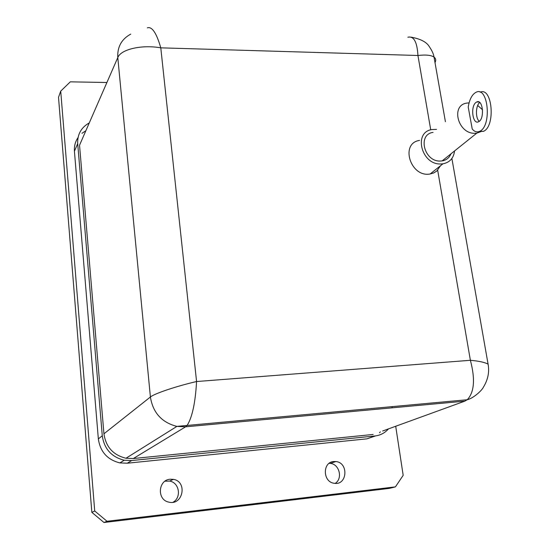 <?xml version="1.0" encoding="UTF-8"?>
<svg xmlns="http://www.w3.org/2000/svg" width="550" height="550" viewBox="0 0 550 550"><rect width="100%" height="100%" fill="white"/><g stroke="black" fill="none" stroke-linecap="round" stroke-linejoin="round"><path stroke-width="0.82" d="M335.211 483.374C343.001 478.569 339.398 464.056 330.309 463.396L329.168 463.32M333.706 461.526L335.857 461.539C348.954 462.639 347.27 485.788 334.173 483.271C322.671 482.034 322.321 462.138 333.706 461.526M173.085 502.232C181.775 497.427 179.279 482.487 169.62 481.085L164.993 481.202M170.184 479.215L173.408 479.353C187.825 481.601 182.923 506.014 168.713 502.095C156.722 499.812 158.097 479.882 170.184 479.215M440.502 165.743L436.789 171.05L433.703 172.961L430.127 173.993C410.451 177.753 399.754 143.165 419.567 140.408M454.541 150.961C453.661 158.153 449.79 162.442 442.915 163.824L440.859 163.976C421.355 165.021 413.078 132.014 432.032 129.546L436.528 129.387M450.959 153.828C449.329 157.795 446.387 160.153 442.118 160.909L440.351 161.04C424.112 161.899 417.251 134.406 433.063 132.385M481.635 131.34L476.761 133.162L474.911 133.286C457.889 134.021 450.395 105.029 466.95 103.077L469.081 102.891M477.696 105.476L482.556 109.794M479.765 102.52L479.662 102.603C475.585 105.662 475.337 118.319 479.284 121.275M475.839 102.547L476.747 101.963C482.989 98.629 484.866 119.302 478.527 121.763C472.752 124.974 470.236 106.782 475.839 102.547M451.887 158.489L488.091 364.189C485.004 362.374 479.098 361.075 470.381 360.291C475.358 379.122 474.32 392.274 467.252 399.74L464.764 401.163L382.663 430.994M407.887 37.228C413.806 35.867 417.154 41.958 417.938 55.488C425.748 54.588 431.118 55.117 434.026 57.083L434.033 57.09C435.875 58.465 436.205 60.301 435.002 62.597M392.123 407.364L392.013 406.622M388.499 428.876C384.862 432.987 380.332 435.359 374.921 435.978L131.704 460.543L124.218 460.233C111.512 457.043 104.198 448.896 102.279 435.786L77.701 143.646C77.309 134.571 81.042 127.724 88.894 123.111M380.366 431.832L379.514 432.761M375.602 435.896L366.953 438.838L127.277 463.21L119.907 462.914C107.408 459.793 100.217 451.784 98.347 438.893L74.422 151.25C74.058 146.211 75.261 141.653 78.038 137.576M81.984 133.313L85.47 130.976M130.735 34.114C121.529 39.167 117.219 46.984 117.789 57.564L79.537 145.228L103.936 433.799C105.875 446.951 113.224 455.098 125.984 458.246L133.334 458.535L373.147 434.459M468.229 107.078C469.507 99.282 472.12 94.346 476.08 92.262C488.324 85.779 492.044 126.417 479.6 131.333C476.933 132.522 474.478 131.752 472.23 129.016L468.229 107.078M479.167 131.519L483.436 131.347C495.777 126.534 492.374 86.446 480.164 92.221M133.334 458.535L185.604 426.814L187.151 425.363C192.232 417.368 195.367 402.758 196.57 381.535C176.694 386.093 154.254 393.642 150.404 396.997C152.893 412.692 161.728 422.489 176.901 426.394L185.604 426.814L464.764 401.163M103.936 433.799L150.404 396.997L117.789 57.564C120.842 49.321 141.653 44.468 160.786 47.836C156.502 32.973 152.02 26.311 147.352 27.851M395.704 426.257L403.178 475.337L395.422 486.874L389.235 488.407L103.991 522.5L107.023 521.269L94.717 510.991L60.72 91.121L70.304 81.84L106.906 82.507M395.422 486.874L107.023 521.269M94.717 510.991L91.843 512.359L103.991 522.5M91.843 512.359L58.513 97.323L60.72 91.121M437.676 170.225L470.381 360.291L196.57 381.535L160.786 47.836L417.938 55.488L430.732 129.855M366.953 438.838L374.921 435.978M127.277 463.21L131.704 460.543M98.347 438.893L102.279 435.786M74.422 151.25L77.701 143.646M330.309 463.396L335.857 461.539M169.62 481.085L173.408 479.353M430.127 173.993L442.915 163.824M442.118 160.909L476.761 133.162M476.747 101.963L478.981 101.998M434.033 57.09L445.411 121.708M119.907 462.914L124.218 460.233M479.6 131.333L483.436 131.347M176.969 426.381L467.252 399.74C473.66 398.193 482.075 390.246 483.347 387.269C487.974 379.734 489.548 372.041 488.091 364.189M411.173 37.166C420.736 38.947 426.828 42.178 429.447 46.867C432.094 50.731 433.613 54.134 434.019 57.076M125.984 458.246L176.901 426.394"/></g></svg>
